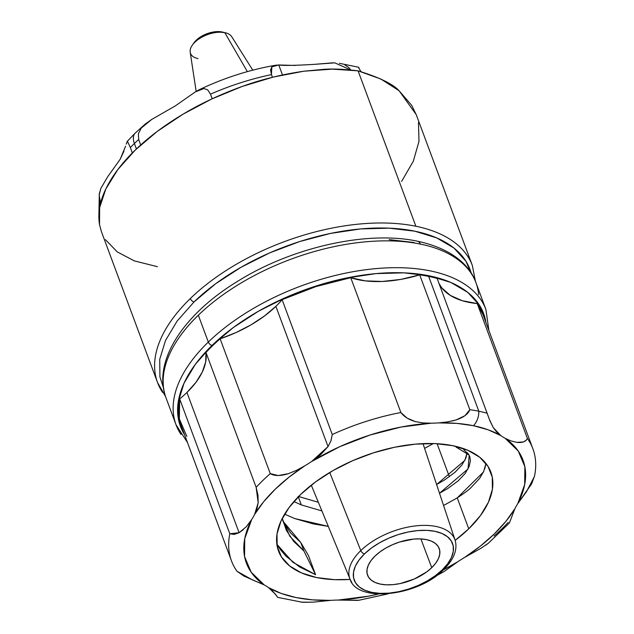 <?xml version="1.0" encoding="UTF-8"?>
<svg xmlns="http://www.w3.org/2000/svg" width="634" height="634" viewBox="0 0 634 634"><rect width="100%" height="100%" fill="white"/><g stroke="black" fill="none" stroke-linecap="round" stroke-linejoin="round"><path stroke-width="0.95" d="M375.027 556.05A38.23 20.003 -20.4 0 1 412.14 539.241A38.23 20.003 -20.4 0 1 439.188 548.442A38.23 20.003 -20.4 0 1 431.754 567.66L420.881 538.916L431.754 567.66A38.23 20.003 -20.4 0 1 394.475 584.493A38.23 20.003 -20.4 0 1 367.522 575.093A38.23 20.003 -20.4 0 1 375.027 556.05L371.088 560.504L368.394 565.013L367.038 569.395L367.086 573.493L368.528 577.138L371.31 580.197L375.32 582.551L380.416 584.112L386.391 584.817L393.017 584.643L400.046 583.589L414.208 579.048L426.73 571.892L431.754 567.66L435.693 563.206L438.395 558.697L439.742 554.314L439.695 550.225L438.252 546.571L435.479 543.512L431.461 541.159L426.373 539.597L420.397 538.892L413.764 539.074L399.578 542.015L392.573 544.669L385.979 547.974L380.051 551.826L375.027 556.05M330.9 440.987L328.024 446.566L275.869 306.341A90.662 47.431 159.6 0 0 282.114 299.684L332.256 434.52L330.9 440.987M453.445 536.657A56.03 29.315 159.6 0 0 412.433 526.315A56.03 29.315 159.6 0 0 360.786 550.581L329.743 472.489L360.786 550.581A56.03 29.315 -20.4 0 1 415.785 525.879A56.03 29.315 -20.4 0 1 455.061 540.065C457.819 549.424 454.047 559.243 443.737 569.53C418.408 596.174 356.974 603.227 350.039 579.119A56.03 29.315 -20.4 0 1 360.786 550.581A3.574 1.957 45.9 0 0 364.471 553.894A52.464 27.444 -20.4 0 1 434.924 531.316A52.464 27.444 -20.4 0 1 442.318 569.823A3.574 1.957 45.9 0 0 443.745 569.522A3.574 1.957 -134.1 0 1 442.318 569.823A52.464 27.444 -20.4 0 1 371.857 592.394A52.464 27.444 -20.4 0 1 364.471 553.894A3.574 1.957 -134.1 0 1 360.786 550.581A56.03 29.315 159.6 0 0 351.83 582.329M163.358 386.043A165.315 86.493 -20.4 0 1 198.339 315.217L208.317 342.051A3.574 1.957 45.9 0 0 212.033 345.443A161.741 84.623 -20.4 0 1 377.515 273.468A161.741 84.623 -20.4 0 1 485.945 322.579L479.542 305.342L467.781 292.393L450.798 282.431L429.258 275.83L403.977 272.85L375.93 273.603L346.196 278.064L315.922 286.053L286.267 297.267L258.371 311.278L233.304 327.548L212.033 345.443L195.367 364.288L183.963 383.348L178.249 401.893L178.439 419.217L184.549 434.67A161.741 84.623 -20.4 0 1 212.033 345.443A3.574 1.957 -134.1 0 1 208.317 342.051L198.339 315.217A165.315 86.493 -20.4 0 1 420.366 244.074A165.315 86.493 159.6 0 0 198.339 315.217A165.315 86.493 159.6 0 0 166.053 397.938C152.215 361.951 182.98 314.733 236.965 281.718C291.434 247.387 367.015 230.277 417.505 241.229C452.304 248.647 470.301 265.884 475.952 282.693A165.315 86.493 159.6 0 0 420.366 244.074A7.148 4.668 -78.4 0 0 417.505 241.229A7.148 4.668 101.6 0 1 420.366 244.074A165.315 86.493 -20.4 0 1 478.646 294.58M187.482 442.556L176.03 424.764A165.315 86.493 -20.4 0 1 208.317 342.051A165.315 86.493 159.6 0 0 181.062 434.528M445.464 422.212L438.76 422.886A147.579 77.213 -20.4 0 1 473.416 425.707L488.172 429.797L500.797 435.574L493.197 427.506L489.916 420.825L437.143 278.429A160.782 84.116 159.6 0 0 428.679 276.392L478.829 411.236A160.782 84.116 -20.4 0 1 487.292 413.273A160.782 84.116 159.6 0 0 478.829 411.236A160.782 84.116 159.6 0 0 469.842 409.699L464.92 415.714L456.155 419.922L452.169 421.016M301.435 602.173L312.839 602.181L330.663 600.366A147.579 77.213 -20.4 0 1 268.626 587.678L275.798 594.605L277.621 597.363L302.553 602.3L312.839 602.181L330.663 600.366A90.662 47.431 -20.4 0 1 338.231 600.057A147.579 77.213 -20.4 0 0 378.363 594.058L368.433 596.182L338.231 600.057A90.662 47.431 159.6 0 0 330.663 600.366L312.594 599.867L296.007 597.545L281.25 593.456L268.626 587.678A90.662 47.431 159.6 0 0 264.219 584.92L251.167 572.193L244.558 556.541L244.732 538.71L251.674 519.579A90.662 47.431 159.6 0 0 254.567 514.483A90.662 47.431 -20.4 0 1 251.674 519.579L246.246 526.806L239.089 532.703L186.935 392.478A90.662 47.431 159.6 0 0 205.995 352.504L256.144 487.348L258.181 502.81L256.928 508.801L254.567 514.483L263.641 501.748L275.211 489.226L289.033 477.156L304.827 465.8A90.662 47.431 159.6 0 0 311.627 461.504L339.729 446.701L370.002 435.035L400.989 427.07L431.191 423.195A90.662 47.431 159.6 0 0 438.76 422.886L456.829 423.385L473.416 425.707A14.503 9.47 -78.4 0 0 478.829 411.236A14.503 9.47 101.6 0 1 473.416 425.707A147.579 77.213 -20.4 0 1 500.797 435.574A90.662 47.431 159.6 0 0 505.195 438.332L518.255 451.059L524.857 466.711L524.683 484.542L517.74 503.673A90.662 47.431 159.6 0 0 514.856 508.769A147.579 77.213 -20.4 0 1 464.595 557.452L480.802 548.362L488.362 543.235L509.403 522.987L514.856 508.769L505.774 521.505L494.211 534.026L480.39 546.096L464.595 557.452L480.802 548.362M480.889 299.763A165.315 86.493 159.6 0 0 359.415 270.639A165.315 86.493 159.6 0 0 208.317 342.051A165.315 86.493 -20.4 0 1 369.162 269.315A165.315 86.493 -20.4 0 1 485.929 309.519L475.952 282.693M437.095 443.697L449.371 476.728L437.095 443.697M424.59 448.381L433.371 443.538L424.59 448.381M300.746 542.45L282.819 520.997L290.578 532.932L300.746 542.45L303.932 551.009L315.573 574.713L308.433 555.503L300.746 542.45L303.932 551.009L293.764 541.491L286.362 530.309L282.201 518.517L289.841 536.301L303.932 551.009L315.573 574.713L292.916 562.326L276.844 544.202L280.783 550.122L286.188 556.367L299.589 566.962L315.573 574.713L308.433 555.503M300.674 494.433L300.674 494.433A113.264 59.255 -20.4 0 1 410.872 444.6A113.264 59.255 -20.4 0 1 490.874 472.148A113.264 59.255 -20.4 0 1 468.748 528.819A113.264 59.255 -20.4 0 1 455.157 540.382L468.748 528.819L457.241 497.88L468.748 528.819L480.413 515.624L488.402 502.279L492.404 489.289L492.269 477.156L488.006 466.355L479.764 457.288L467.876 450.306L452.787 445.686L435.082 443.602L415.444 444.125L394.625 447.247L373.426 452.842L352.655 460.696L333.119 470.507L315.566 481.895L300.674 494.433L289.009 507.628L281.021 520.974L277.018 533.963L277.153 546.096L281.417 556.898L289.659 565.964L301.546 572.946L316.635 577.566L334.34 579.65L350.166 579.421A113.264 59.255 -20.4 0 1 278.548 551.104A113.264 59.255 -20.4 0 1 300.674 494.433M484.741 468.906L485.953 463.454L483.504 471.973L457.241 497.88L443.57 505.504L457.241 497.88C463.723 493.632 468.138 490.391 470.491 488.14L479.708 478.305L483.853 471.197M313.156 523.874L328.285 526.386L294.683 518.541L284.634 514.142L294.683 518.541L313.156 523.874M466.014 457.764L467.226 452.446L464.857 460.363L436.604 484.534L444.791 479.811L454.911 472.37L462.004 464.912L466.014 457.764M298.107 496.335L318.347 502.286L298.574 496.517M301.293 504.902L298.289 496.81L301.293 504.902L293.883 501.573L301.293 504.902L321.913 510.925L301.293 504.902M469.739 456.321L470.42 460.664L469.2 466.331L465.19 473.471L458.097 480.937L447.969 488.37L439.497 493.252L468.043 468.93L469.208 455.133L456.139 447.097M463.803 449.878L468.637 454.182M508.23 522.329A160.782 84.116 -20.4 0 1 494.092 536.023M485.818 545.161L488.663 542.981M457.788 561.748A90.662 47.431 -20.4 0 1 464.595 557.452A90.662 47.431 159.6 0 0 457.788 561.748L443.372 569.879A147.579 77.213 -20.4 0 0 457.788 561.748L444.093 571.535L457.788 561.748M357.933 600.382L338.231 600.057L358.979 600.24L388.111 593.852M435.859 576.092L444.093 571.535M277.557 597.188L277.058 596.356M277.09 596.428L272.739 591.165L268.626 587.678A90.662 47.431 -20.4 0 0 264.219 584.92A147.579 77.213 -20.4 0 1 251.674 519.579L246.388 526.64M526.26 440.162L523.533 441.914L516.932 442.389L510.822 440.884L505.195 438.332A147.579 77.213 -20.4 0 1 517.74 503.673L531.593 483.924L534.573 475.912M534.446 476.586L535.08 473.051A160.782 84.116 159.6 0 0 527.369 438.403L527.361 438.435M389.221 239.612L413.947 242.521M243.393 529.612L239.105 532.719L234.2 534.438L229.801 533.765A160.782 84.116 159.6 0 0 237.005 571.274L243.939 576.1L264.219 584.92L252.063 579.714L237.005 571.274A160.782 84.116 -20.4 0 1 231.489 560.884A160.782 84.116 -20.4 0 1 229.801 533.765L179.66 398.921A90.662 47.431 159.6 0 0 186.935 392.478L239.089 532.703L229.801 533.765L179.66 398.921A90.662 47.431 159.6 0 0 186.935 392.478L195.977 382.31L202.301 372.015L205.685 361.959L205.995 352.504A160.782 84.116 -20.4 0 1 220.133 338.81L236.054 332.541L251.001 324.854L264.426 316.009L275.869 306.341A90.662 47.431 159.6 0 0 282.114 299.684L316.017 286.552L350.745 277.692L365.35 280.878L382.27 281.464L400.68 279.428L419.692 274.855A160.782 84.116 -20.4 0 1 428.679 276.392A160.782 84.116 -20.4 0 1 437.143 278.429L488.759 417.655M186.856 436.43L179.351 418.923L179.66 398.921A160.782 84.116 159.6 0 0 181.34 426.04L231.489 560.884M516.932 442.389C522.574 442.92 526.054 441.597 527.369 438.403L477.22 303.567L527.369 438.403A160.782 84.116 -20.4 0 1 532.885 448.793L482.736 313.949A160.782 84.116 159.6 0 0 477.22 303.567A90.662 47.431 159.6 0 1 439.085 283.636L441.739 287.828L450.251 295.373L462.265 300.706L477.22 303.567L482.91 314.416M288.288 473.709L278.223 475.54L270.282 473.646L220.133 338.81A160.782 84.116 159.6 0 0 205.995 352.504L256.144 487.348A160.782 84.116 -20.4 0 1 270.282 473.646A160.782 84.116 159.6 0 0 256.144 487.348L257.967 495.154L258.181 502.81L254.567 514.483A147.579 77.213 -20.4 0 1 304.827 465.8L299.248 468.946M277.478 597.038L277.106 596.467M415.318 421.602C408.764 419.637 403.953 416.617 400.894 412.528L350.745 277.692A90.662 47.431 159.6 0 0 419.692 274.855L469.842 409.699C468.225 413.978 463.66 417.378 456.155 419.922L447.477 421.927L438.76 422.886A90.662 47.431 -20.4 0 1 431.191 423.195L423.1 422.933L415.318 421.602L407.083 418.091L400.894 412.528A160.782 84.116 159.6 0 0 332.256 434.52L331.051 440.622L328.04 446.574L320.447 454.911L311.627 461.504A147.579 77.213 -20.4 0 1 431.191 423.195L424.883 423.06M400.894 412.528L350.745 277.692A160.782 84.116 159.6 0 0 282.114 299.684L332.256 434.52A160.782 84.116 -20.4 0 1 400.894 412.528M428.679 276.392A160.782 84.116 159.6 0 0 419.692 274.855L469.842 409.699A160.782 84.116 -20.4 0 1 478.829 411.236L428.679 276.392M509.356 523.042L514.856 508.769A90.662 47.431 -20.4 0 1 517.74 503.673L526.41 491.802L534.47 476.443M532.885 448.793A160.782 84.116 -20.4 0 1 535.072 473.083M505.195 438.332A90.662 47.431 -20.4 0 1 500.797 435.574L496.652 432L493.197 427.506L489.448 419.51M328.04 446.574L311.627 461.504A90.662 47.431 -20.4 0 1 304.827 465.8L296.783 470.214L288.193 473.741C280.347 476.126 274.371 476.094 270.282 473.646L220.133 338.81A90.662 47.431 159.6 0 0 275.869 306.341L328.024 446.566M442.318 569.823L435.415 575.624L427.284 580.903L418.234 585.444L408.621 589.081L398.802 591.673L389.157 593.123L380.059 593.361L371.857 592.394L364.875 590.254L359.367 587.029L355.547 582.828L353.574 577.82L353.51 572.201L355.365 566.186L359.066 560.004L364.471 553.894L371.365 548.085L379.497 542.815L388.547 538.266L398.168 534.628L407.987 532.037L417.624 530.595L426.722 530.349L434.924 531.316L441.914 533.456L447.414 536.689L451.234 540.889L453.207 545.89L453.27 551.509L451.416 557.524L447.715 563.705L442.318 569.823M295.214 65.46L278.77 64.969L282.487 74.947L278.77 64.969L271.812 66.879L271.463 74.622L272.454 77.285L271.463 74.622A165.426 86.549 159.6 0 0 210.488 94.165L207.69 89.893L203.966 88.522L195.327 91.906L175.246 105.941L151.692 119.454L141.239 128.1L138.394 133.647L138.672 139.496L140.708 144.98L138.672 139.496A165.426 86.549 159.6 0 0 134.408 143.506L136.429 148.942L134.408 143.506A165.426 86.549 159.6 0 0 130.35 147.556L132.355 152.937L130.35 147.556A165.426 86.549 -20.4 0 1 134.408 143.506A18.449 10.104 -134.1 0 1 135.216 133.092A18.449 10.104 45.9 0 0 134.408 143.506A165.426 86.549 -20.4 0 1 138.672 139.496L138.378 133.695L141.239 128.1L145.202 124.074L151.692 119.454L175.246 105.941L195.327 91.906L198.894 89.877L203.966 88.522L207.69 89.893L210.488 94.165A165.426 86.549 -20.4 0 1 271.463 74.622L270.567 69.922L271.82 66.879L275.568 65.247L278.77 64.969C283.319 65.706 295.111 65.5 314.139 64.367L334.792 62.853L350.578 69.922M165.561 396.567L157.541 382.556A167.931 87.857 -20.4 0 1 190.343 298.527A3.574 1.957 45.9 0 0 194.052 301.927A3.574 1.957 -134.1 0 1 190.343 298.527A167.931 87.857 159.6 0 0 162.653 392.462M198.006 58.582A22.285 11.658 -20.4 0 1 192.419 45.03A22.285 11.658 -20.4 0 1 224.793 32.635L247.363 71.618L224.793 32.635A22.285 11.658 159.6 0 0 201.446 37.406A22.285 11.658 159.6 0 0 190.192 52.146L196.16 91.383M193.972 42.866L196.239 40.227L201.739 36.17L208.57 33.174L215.695 31.7L224.793 32.635L222.027 31.962A19.202 10.049 159.6 0 0 194.123 42.644L192.419 45.03M99.34 193.679L100.893 188.338L99.158 195.026L100.56 203.3L99.839 201.343A165.426 86.549 159.6 0 0 99.189 210.623A165.426 86.549 -20.4 0 1 99.839 201.343L99.189 194.693M125.572 146.2L120.175 159.277L107.606 176.862L100.893 188.338L107.606 176.862L120.175 159.277L123.987 151.074M126.982 141.683L127.537 141.382L126.15 144.124M127.537 141.382L130.35 147.556L127.537 141.382M475.421 281.322L472.338 265.48L416.221 114.595L399.079 90.741C393.032 84.06 379.37 77.435 358.083 70.85L415.872 226.251A167.931 87.857 -20.4 0 1 472.338 265.48A167.931 87.857 -20.4 0 1 472.362 265.551M105.45 239.652L117.219 251.872L134.353 260.899L157.454 266.692M252.76 70.16L231.727 36.701A22.285 11.658 159.6 0 0 224.793 32.635A22.285 11.658 -20.4 0 1 225.395 32.762L222.542 32.08A19.202 10.049 159.6 0 0 222.027 31.962L222.645 32.104M467.226 255.573A167.931 87.857 159.6 0 0 415.872 226.251A167.931 87.857 159.6 0 0 190.343 298.527A167.931 87.857 -20.4 0 1 415.872 226.251L358.083 70.85L332.343 69.13L303.718 71.23L273.302 77.071L242.259 86.43L211.796 98.952L183.075 114.152L157.2 131.436L135.161 150.155L117.813 169.587L105.823 188.972L99.649 207.58L99.522 224.69L101.432 231.672L157.541 382.556M416.379 115.008L411.743 105.395L399.079 90.741L380.963 79.076L358.083 70.85C343.469 69.106 331.796 68.623 323.071 69.407L303.718 71.23C281.623 74.455 261.137 79.527 242.259 86.43C220.505 94.292 200.772 103.532 183.075 114.152C164.333 125.358 148.364 137.356 135.161 150.155C121.942 162.954 112.163 175.887 105.823 188.972C99.784 201.35 97.684 213.262 99.522 224.69M401.607 181.443L413.305 161.25L418.995 141.342L418.472 122.481M313.79 64.399L332.921 62.814M344.856 64.937L348.843 67.561L350.697 69.93M360.912 71.61L358.606 67.703M194.052 301.927A164.357 85.986 -20.4 0 1 357.283 229.246A164.357 85.986 -20.4 0 1 471.213 273.151L465.887 261.176L453.936 248.021L436.683 237.893L414.787 231.188L389.102 228.161L360.603 228.922L330.385 233.455L299.62 241.57L269.49 252.966L241.142 267.207L215.671 283.739L194.052 301.927L177.124 321.066L165.537 340.442L159.72 359.288L159.919 376.889L163.406 387.628M210.488 94.165L212.2 98.761L210.488 94.165M360.667 71.032L361.182 71.682M359.082 67.854L358.598 67.672M350.039 579.119L311.286 485.169M455.061 540.065L423.005 443.618M176.03 424.764L166.053 397.938M488.885 330.465L485.929 309.519M145.202 124.074L135.256 133.053L127.125 141.477M98.92 213.587L99.308 193.861M198.894 89.877C223.675 78.037 249.233 69.827 275.568 65.247M339.38 63.313L358.567 67.244"/></g></svg>
